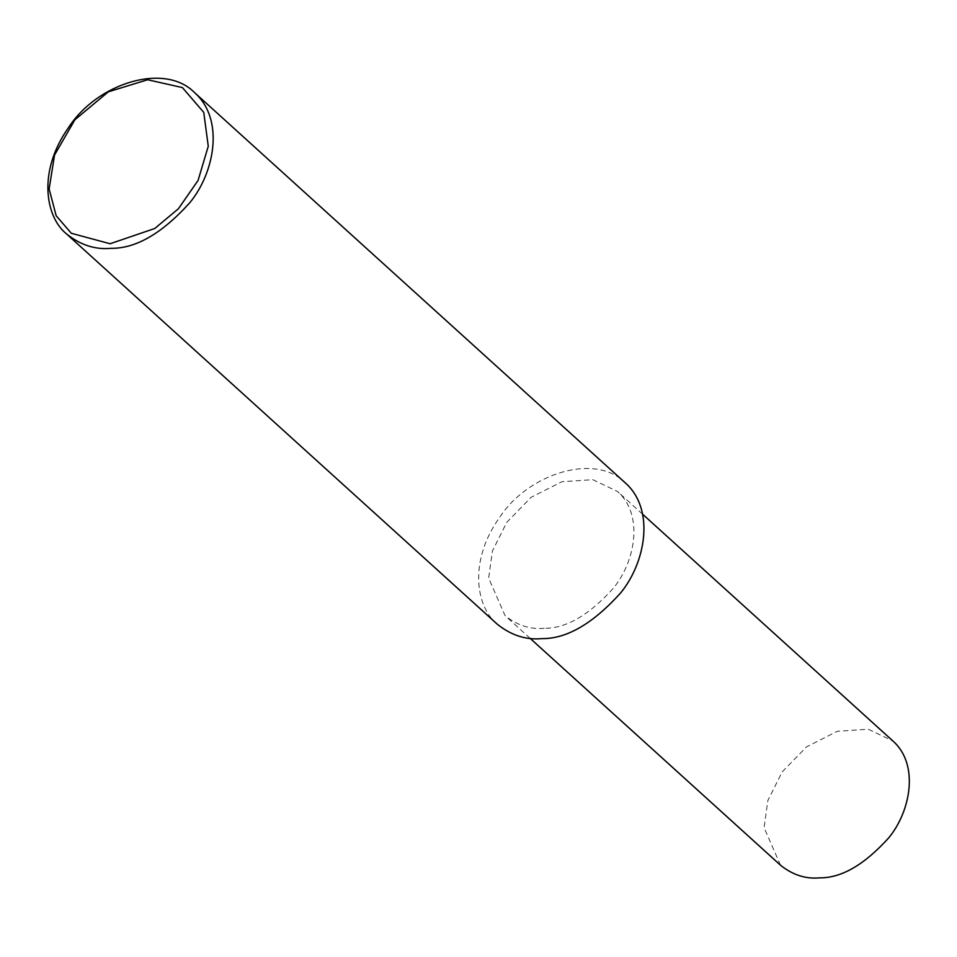 <?xml version="1.0" encoding="UTF-8"?>
<svg xmlns="http://www.w3.org/2000/svg" width="957" height="957" viewBox="0 0 957 957"><rect width="100%" height="100%" fill="white"/><g stroke="black" fill="none" stroke-linecap="round" stroke-linejoin="round"><path stroke-width="0.72" stroke-dasharray="4.79 3.59" d="M497.293 624.227C476.347 607.432 468.069 561.998 499.219 517.988C528.156 473.129 595.565 452.47 625.328 482.926M544.198 628.282C530.31 629.622 517.27 625.411 505.069 615.65L488.644 578.136L492.412 551.029L506.767 522.319L531.123 497.305L561.843 481.754L592.826 479.672L617.552 491.503C643.953 514.83 635.316 561.639 613.329 588.256C588.998 615.219 565.958 628.558 544.198 628.282M780.493 865.2L764.081 827.697L767.837 800.578L782.192 771.868L806.548 746.867L837.267 731.315L868.25 729.222L892.977 741.053M530.13 638.355L505.069 615.65M642.614 514.22L617.552 491.503"/><path stroke-width="1.44" d="M111.072 248.318C95.269 249.837 80.424 245.04 66.535 233.927C45.589 217.143 37.311 171.71 68.461 127.7C97.399 82.828 164.807 62.181 194.57 92.626C224.62 119.182 214.787 172.451 189.773 202.752C162.068 233.448 135.834 248.629 111.072 248.318M110.079 243.748L71.32 233.281L56.176 215.756L49.13 188.984L54.537 155.058L74.897 119.757L108.344 91.812L147.641 79.754L182.38 87.566L203.745 112.376L208.267 146.254L198.075 180.442L178.409 208.758L154.735 228.508L110.079 243.748M194.57 92.626L625.328 482.926C655.378 509.483 645.544 562.752 620.531 593.053C592.826 623.737 566.592 638.929 541.829 638.618C526.027 640.125 511.182 635.328 497.293 624.227L66.535 233.927M642.614 514.22L892.977 741.053C919.378 764.392 910.741 811.189 888.766 837.806C864.422 864.769 841.382 878.107 819.623 877.844C805.734 879.172 792.695 874.961 780.493 865.2L530.13 638.355"/></g></svg>
